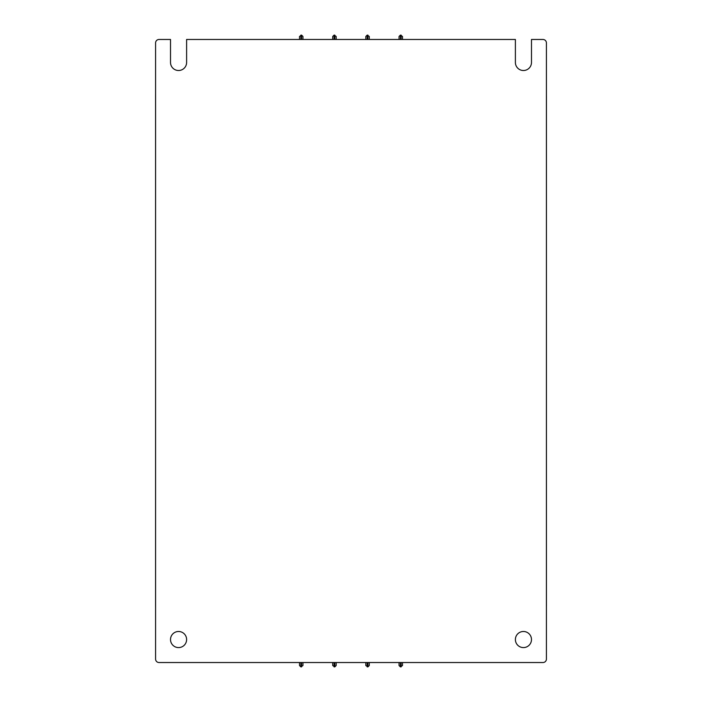 <?xml version="1.0" encoding="UTF-8"?>
<svg xmlns="http://www.w3.org/2000/svg" width="702" height="702" viewBox="0 0 702 702"><rect width="100%" height="100%" fill="white"/><g stroke="black" fill="none" stroke-linecap="round" stroke-linejoin="round"><path stroke-width="1.05" d="M332.722 39.47L332.722 36.478L334.099 35.1L336.17 36.478L336.17 39.47M301.57 39.47L301.57 35.1L302.948 36.478L302.948 39.47M365.83 39.47L365.83 36.478L367.207 35.1L369.278 36.478L369.278 39.47M399.052 39.47L399.052 36.478L400.43 35.1L402.5 36.478L402.5 39.47M301.57 35.1L299.5 36.478L299.5 39.47M546.41 606.484A3.449 3.449 0 0 0 546.428 606.203L546.428 95.797A3.449 3.449 0 0 0 546.41 95.516M155.59 606.484A3.449 3.449 0 0 1 155.572 606.203L155.572 95.797A3.449 3.449 0 0 1 155.59 95.516M300.877 662.53L300.877 666.9L299.5 665.522L299.5 662.53M369.278 662.53L369.278 665.522L367.901 666.9L365.83 665.522L365.83 662.53M336.17 662.53L336.17 665.522L334.793 666.9L332.722 665.522L332.722 662.53M302.948 662.53L302.948 665.522L300.877 666.9M400.43 662.53L400.43 666.9L399.052 665.522L399.052 662.53M400.43 666.9L402.5 665.522L402.5 662.53M515.391 62.46L515.391 39.47L186.609 39.47L186.609 62.46A8.047 8.047 0 0 1 178.562 70.507A8.047 8.047 0 0 1 170.516 62.46L170.516 39.47L159.038 39.47A3.449 3.449 0 0 0 155.59 42.919L155.59 659.081A3.449 3.449 0 0 0 159.038 662.53L542.962 662.53A3.449 3.449 0 0 0 546.41 659.081L546.41 42.919A3.449 3.449 0 0 0 542.962 39.47L531.484 39.47L531.484 62.46A8.047 8.047 0 0 1 523.438 70.507A8.047 8.047 0 0 1 515.391 62.46M531.484 639.54A8.047 8.047 0 0 1 523.438 647.586A8.047 8.047 0 0 1 515.391 639.54A8.047 8.047 0 0 1 523.438 631.493A8.047 8.047 0 0 1 531.484 639.54M186.609 639.54A8.047 8.047 0 0 1 178.562 647.586A8.047 8.047 0 0 1 170.516 639.54A8.047 8.047 0 0 1 178.562 631.493A8.047 8.047 0 0 1 186.609 639.54M155.59 94.428A2.299 2.299 0 0 0 155.581 94.524L155.581 95.63M155.581 606.37L155.581 607.476A2.299 2.299 0 0 0 155.59 607.572M334.099 39.47L334.099 35.1M334.793 39.47L334.793 35.1M367.207 39.47L367.207 35.1M367.901 39.47L367.901 35.1M400.43 39.47L400.43 35.1M401.123 39.47L401.123 35.1M300.877 39.47L300.877 35.1M367.901 662.53L367.901 666.9M367.207 662.53L367.207 666.9M334.793 662.53L334.793 666.9M334.099 662.53L334.099 666.9M301.57 662.53L301.57 666.9M401.123 662.53L401.123 666.9"/></g></svg>

